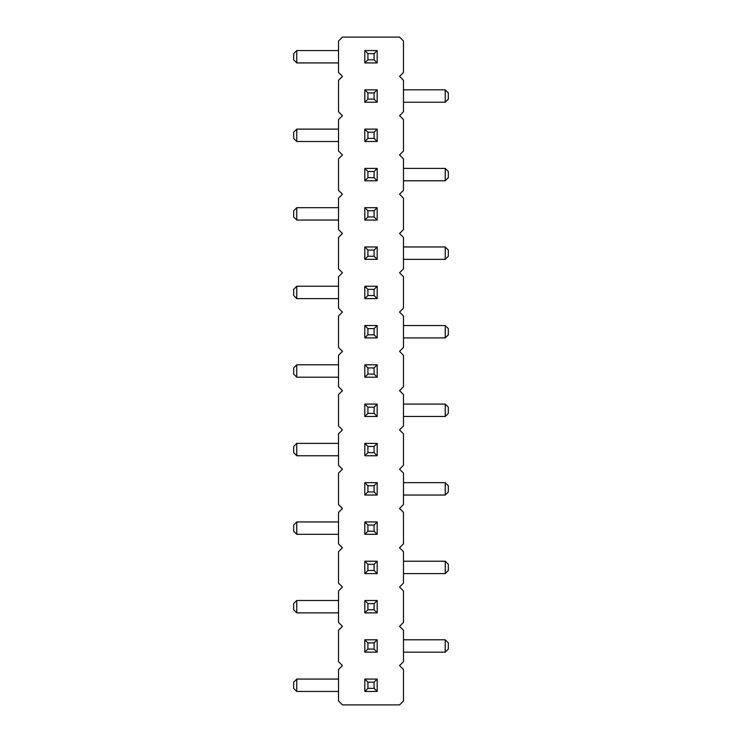 <?xml version="1.0" encoding="UTF-8"?>
<svg xmlns="http://www.w3.org/2000/svg" width="742" height="742" viewBox="0 0 742 742"><rect width="100%" height="100%" fill="white"/><g stroke="black" fill="none" stroke-linecap="round" stroke-linejoin="round"><path stroke-width="1.11" d="M399.548 665.62L403.481 661.688L403.481 630.264L399.548 626.331L403.481 622.408L403.481 590.984L399.548 587.052L403.481 583.129L403.481 551.696L399.548 547.772L403.481 543.84L403.481 512.416L399.548 508.493L403.481 504.56L403.481 473.136L399.548 469.204L403.481 465.28L403.481 433.847L399.548 429.924L403.481 425.991L403.481 394.568L399.548 390.644L403.481 386.712L403.481 355.288L399.548 351.356L403.481 347.432L403.481 316.009L399.548 312.076L403.481 308.153L403.481 276.72L399.548 272.796L403.481 268.864L403.481 237.44L399.548 233.507L403.481 229.584L403.481 198.16L399.548 194.228L403.481 190.304L403.481 158.871L399.548 154.948L403.481 151.016L403.481 119.592L399.548 115.669L403.481 111.736L403.481 80.312L399.548 76.38L403.481 72.456L403.481 41.033L399.548 37.1L342.452 37.1L338.519 41.033L338.519 72.456L342.452 76.38L338.519 80.312L338.519 111.736L342.452 115.669L338.519 119.592L338.519 151.016L342.452 154.948L338.519 158.871L338.519 190.304L342.452 194.228L338.519 198.16L338.519 229.584L342.452 233.507L338.519 237.44L338.519 268.864L342.452 272.796L338.519 276.72L338.519 308.153L342.452 312.076L338.519 316.009L338.519 347.432L342.452 351.356L338.519 355.288L338.519 386.712L342.452 390.644L338.519 394.568L338.519 425.991L342.452 429.924L338.519 433.847L338.519 465.28L342.452 469.204L338.519 473.136L338.519 504.56L342.452 508.493L338.519 512.416L338.519 543.84L342.452 547.772L338.519 551.696L338.519 583.129L342.452 587.052L338.519 590.984L338.519 622.408L342.452 626.331L338.519 630.264L338.519 661.688L342.452 665.62L338.519 669.544L338.519 700.967L342.452 704.9L399.548 704.9L403.481 700.967L403.481 669.544L399.548 665.62M445.237 652.162L448.326 649.074L448.326 642.887L445.237 639.789L445.237 652.162L403.481 652.162M445.237 639.789L403.481 639.789M296.763 600.51L293.674 603.598L293.674 609.785L296.763 612.883L296.763 600.51L338.519 600.51M296.763 612.883L338.519 612.883M296.763 521.941L293.674 525.039L293.674 531.226L296.763 534.314L296.763 521.941L338.519 521.941M296.763 534.314L338.519 534.314M445.237 573.594L448.326 570.505L448.326 564.319L445.237 561.221L445.237 573.594L403.481 573.594M445.237 561.221L403.481 561.221M296.763 364.814L293.674 367.911L293.674 374.089L296.763 377.186L296.763 364.814L338.519 364.814M296.763 377.186L338.519 377.186M296.763 443.382L293.674 446.471L293.674 452.657L296.763 455.755L296.763 443.382L338.519 443.382M296.763 455.755L338.519 455.755M445.237 416.466L448.326 413.377L448.326 407.191L445.237 404.093L445.237 416.466L403.481 416.466M445.237 404.093L403.481 404.093M445.237 495.035L448.326 491.937L448.326 485.75L445.237 482.662L445.237 495.035L403.481 495.035M445.237 482.662L403.481 482.662M445.237 259.338L448.326 256.25L448.326 250.063L445.237 246.965L445.237 259.338L403.481 259.338M445.237 246.965L403.481 246.965M338.519 286.245L296.763 286.245L296.763 298.618L338.519 298.618M445.237 337.907L448.326 334.809L448.326 328.623L445.237 325.534L445.237 337.907L403.481 337.907M445.237 325.534L403.481 325.534M296.763 50.558L293.674 53.647L293.674 59.833L296.763 62.931L296.763 50.558L338.519 50.558M296.763 62.931L338.519 62.931M445.237 102.21L448.326 99.113L448.326 92.926L445.237 89.838L445.237 102.21L403.481 102.21M445.237 89.838L403.481 89.838M445.237 180.779L448.326 177.681L448.326 171.495L445.237 168.406L445.237 180.779L403.481 180.779M445.237 168.406L403.481 168.406M296.763 129.117L293.674 132.215L293.674 138.402L296.763 141.49L296.763 129.117L338.519 129.117M296.763 141.49L338.519 141.49M296.763 207.686L293.674 210.774L293.674 216.961L296.763 220.059L296.763 207.686L338.519 207.686M296.763 220.059L338.519 220.059M296.763 679.069L293.674 682.167L293.674 688.353L296.763 691.442L296.763 679.069L338.519 679.069M296.763 691.442L338.519 691.442M364.814 652.162L364.814 639.789L367.911 642.887L367.911 649.074L364.814 652.162L377.186 652.162L377.186 639.789L364.814 639.789M377.186 600.51L377.186 612.883L374.089 609.785L374.089 603.598L377.186 600.51L364.814 600.51L364.814 612.883L377.186 612.883M364.814 573.594L364.814 561.221L367.911 564.319L367.911 570.505L364.814 573.594L377.186 573.594L377.186 561.221L364.814 561.221M367.911 531.226L367.911 525.039L364.814 521.941L364.814 534.314L377.186 534.314L374.089 531.226L367.911 531.226L364.814 534.314M364.814 521.941L377.186 521.941L377.186 534.314M364.814 416.466L367.911 413.377L374.089 413.377L377.186 416.466L364.814 416.466L364.814 404.093L367.911 407.191L374.089 407.191L377.186 404.093L364.814 404.093M377.186 416.466L377.186 404.093M377.186 443.382L377.186 455.755L374.089 452.657L374.089 446.471L377.186 443.382L364.814 443.382L364.814 455.755L377.186 455.755M374.089 485.75L374.089 491.937L377.186 495.035L377.186 482.662L364.814 482.662L367.911 485.75L374.089 485.75L377.186 482.662M377.186 495.035L364.814 495.035L364.814 482.662M364.814 337.907L364.814 325.534L367.911 328.623L367.911 334.809L364.814 337.907L377.186 337.907L377.186 325.534L364.814 325.534M377.186 364.814L377.186 377.186L374.089 374.089L374.089 367.911L377.186 364.814L364.814 364.814L364.814 377.186L377.186 377.186M377.186 129.117L377.186 141.49L374.089 138.402L374.089 132.215L377.186 129.117L364.814 129.117L364.814 141.49L377.186 141.49M364.814 180.779L364.814 168.406L367.911 171.495L367.911 177.681L364.814 180.779L377.186 180.779L377.186 168.406L364.814 168.406M364.814 259.338L367.911 256.25L374.089 256.25L377.186 259.338L364.814 259.338L364.814 246.965L367.911 250.063L374.089 250.063L377.186 246.965L364.814 246.965M377.186 259.338L377.186 246.965M377.186 207.686L377.186 220.059L374.089 216.961L374.089 210.774L377.186 207.686L364.814 207.686L364.814 220.059L377.186 220.059M367.911 295.529L367.911 289.343L364.814 286.245L364.814 298.618L377.186 298.618L374.089 295.529L367.911 295.529L364.814 298.618M364.814 286.245L377.186 286.245L377.186 298.618M377.186 679.069L377.186 691.442L374.089 688.353L374.089 682.167L377.186 679.069L364.814 679.069L364.814 691.442L377.186 691.442M377.186 50.558L377.186 62.931L374.089 59.833L374.089 53.647L377.186 50.558L364.814 50.558L364.814 62.931L377.186 62.931M364.814 102.21L367.911 99.113L374.089 99.113L377.186 102.21L364.814 102.21L364.814 89.838L367.911 92.926L374.089 92.926L377.186 89.838L364.814 89.838M377.186 102.21L377.186 89.838M296.763 286.245L293.674 289.343L293.674 295.529L296.763 298.618M367.911 649.074L374.089 649.074L377.186 652.162M377.186 639.789L374.089 642.887L367.911 642.887M374.089 649.074L374.089 642.887M374.089 603.598L367.911 603.598L364.814 600.51M364.814 612.883L367.911 609.785L374.089 609.785M367.911 603.598L367.911 609.785M367.911 570.505L374.089 570.505L377.186 573.594M377.186 561.221L374.089 564.319L367.911 564.319M374.089 570.505L374.089 564.319M367.911 525.039L374.089 525.039L377.186 521.941M374.089 525.039L374.089 531.226M374.089 413.377L374.089 407.191M367.911 413.377L367.911 407.191M374.089 446.471L367.911 446.471L364.814 443.382M364.814 455.755L367.911 452.657L374.089 452.657M367.911 446.471L367.911 452.657M374.089 491.937L367.911 491.937L364.814 495.035M367.911 491.937L367.911 485.75M367.911 334.809L374.089 334.809L377.186 337.907M377.186 325.534L374.089 328.623L367.911 328.623M374.089 334.809L374.089 328.623M374.089 367.911L367.911 367.911L364.814 364.814M364.814 377.186L367.911 374.089L374.089 374.089M367.911 367.911L367.911 374.089M374.089 132.215L367.911 132.215L364.814 129.117M364.814 141.49L367.911 138.402L374.089 138.402M367.911 132.215L367.911 138.402M367.911 177.681L374.089 177.681L377.186 180.779M377.186 168.406L374.089 171.495L367.911 171.495M374.089 177.681L374.089 171.495M374.089 256.25L374.089 250.063M367.911 256.25L367.911 250.063M374.089 210.774L367.911 210.774L364.814 207.686M364.814 220.059L367.911 216.961L374.089 216.961M367.911 210.774L367.911 216.961M367.911 289.343L374.089 289.343L377.186 286.245M374.089 289.343L374.089 295.529M374.089 682.167L367.911 682.167L364.814 679.069M364.814 691.442L367.911 688.353L374.089 688.353M367.911 682.167L367.911 688.353M374.089 53.647L367.911 53.647L364.814 50.558M364.814 62.931L367.911 59.833L374.089 59.833M367.911 53.647L367.911 59.833M374.089 99.113L374.089 92.926M367.911 99.113L367.911 92.926"/></g></svg>
